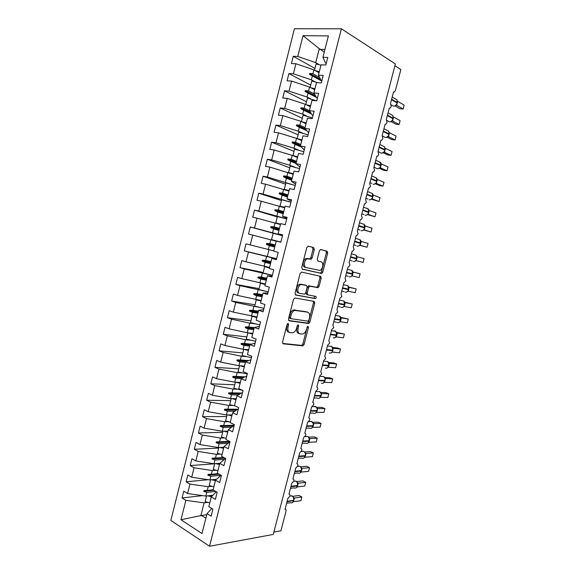 <?xml version="1.0" encoding="UTF-8"?>
<svg xmlns="http://www.w3.org/2000/svg" width="575" height="575" viewBox="0 0 575 575"><rect width="100%" height="100%" fill="white"/><g stroke="black" fill="none" stroke-linecap="round" stroke-linejoin="round"><path stroke-width="0.86" d="M288.132 323.445L287.062 324.501L282.555 342.06L283.245 343.828L302.953 345.855L304.11 344.403L308.488 327.427L307.812 326.233L306.468 329.432C305.756 331.832 304.549 333.371 302.853 334.032L300.2 333.946C298.224 333.378 297.527 331.502 298.13 328.325L298.705 326.09L298.252 324.853L297.203 325.888L296.628 328.124C295.917 330.546 294.688 332.098 292.955 332.781L290.188 332.695C288.147 332.12 287.421 330.208 288.025 326.981L288.607 324.71L288.132 323.445M314.324 249.536L313.691 247.595L308.301 246.158L306.791 247.545L301.738 267.274L302.393 269.193L321.756 273.477L322.762 272.133L327.685 253.072L327.089 251.182L320.368 249.55L319.398 250.88L317.263 259.152L317.882 261.05L321.001 261.819C323.926 262.322 323.035 269.452 319.937 270.415L306.31 267.627C303.284 267.174 304.074 259.922 307.273 258.872L311.176 259.232L312.175 257.88L314.324 249.536L313.03 249.212L312.397 247.279L308.121 246.136M209.537 546.25L273.262 534.427L395.377 63.954L341.399 28.8L294.414 28.75L170.84 520.44L209.537 546.25L341.399 28.8M295.018 297.958L293.494 299.417L288.47 318.996L289.153 320.807L308.761 323.524L309.86 322.108L314.748 303.19L314.13 301.401L295.018 297.958M295.09 293.185L300.128 273.535L301.645 272.104L320.598 276.338L321.202 278.178L319.103 286.314L318.068 287.673L309.659 286.206L308.617 287.593L307.208 293.063L307.841 294.896L315.747 296.391C316.451 297.059 316.351 297.8 315.438 298.619L295.758 295.054L295.09 293.185M276.46 259.232L271.846 258.441L276.345 259.677L278.207 252.346L273.7 251.153L276.259 241.069L280.787 242.212L282.656 234.866L278.12 233.759L280.686 223.653L285.243 224.703L287.119 217.336L282.548 216.322L285.121 206.188L289.707 207.144L291.59 199.762L286.99 198.842L289.57 188.679L294.184 189.542L296.067 182.138L291.439 181.312L294.026 171.12L298.677 171.896L300.567 164.464L295.902 163.731L298.497 153.518L303.176 154.193L305.073 146.747L300.38 146.107L302.982 135.865L307.69 136.455L309.587 128.987L304.865 128.441L307.474 118.17L312.218 118.658L314.123 111.169L309.372 110.723L311.981 100.424L316.753 100.819L318.665 93.315L313.878 92.956L316.502 82.635L321.303 82.929L323.215 75.404L318.406 75.145L321.037 64.795L325.867 64.997L327.786 57.45L322.942 57.284L325.507 63.027L326.255 63.458M314.949 68.432L293.243 56.3L291.417 63.559L295.931 63.746L293.394 73.808L311.37 79.853L315.093 81.851M319.017 72.723L313.9 69.877L295.931 63.746M286.58 503.262L290.389 502.723C291.884 503.276 292.941 502.643 293.573 500.839L293.688 500.394C294.041 498.374 293.509 496.865 292.086 495.873L289.915 496.124C290.123 494.831 289.8 494.191 288.952 494.177L291.784 483.252L293.861 480.959C294.062 479.679 293.739 479.025 292.891 478.997L295.737 468.043L297.807 465.786C298.015 464.492 297.692 463.824 296.844 463.781L299.704 452.798L301.767 450.57C301.968 449.276 301.652 448.593 300.811 448.522L303.672 437.518L305.735 435.318C305.936 434.017 305.627 433.32 304.786 433.234L307.654 422.201L309.709 420.037C309.918 418.729 309.602 418.018 308.775 417.903L311.643 406.848L313.691 404.714C313.9 403.398 313.591 402.673 312.764 402.543L315.646 391.46L317.688 389.354C317.896 388.039 317.594 387.298 316.768 387.14L319.657 376.036L321.691 373.966L320.778 371.709L323.675 360.568L325.702 358.534L324.803 356.234L327.707 345.072L329.727 343.067L328.835 340.723L331.746 329.533L333.759 327.563L332.875 325.177L335.793 313.964L337.798 312.024L336.928 309.594L339.854 298.353L341.852 296.448L340.989 293.976L343.915 282.706L345.913 280.83L345.058 278.314L347.997 267.023L348.579 266.98L349.981 265.183L349.14 262.624L352.08 251.297L352.705 251.253L354.063 249.493L353.23 246.891L356.177 235.542L356.831 235.498L358.153 233.766L357.327 231.121L360.288 219.743L360.971 219.7L362.25 218.004L361.438 215.309L364.399 203.902L365.118 203.873L366.361 202.199L365.556 199.467L368.532 188.032L369.272 188.003L370.48 186.357L369.689 183.583L372.665 172.119L373.441 172.09L374.613 170.48L373.822 167.656L376.812 156.17L377.61 156.148L378.745 154.567L377.976 151.699L380.966 140.178L381.793 140.163L382.9 138.611L382.131 135.7L385.135 124.15L385.983 124.142L387.054 122.619L386.307 119.657L389.311 108.086L390.188 108.086L391.223 106.591L390.482 103.579L393.501 91.978L394.393 91.986L395.449 90.361L400.854 69.575L394.917 65.73M310.723 85.1L288.902 73.571L287.076 80.809L291.561 81.082L289.031 91.123L307.014 97.017L310.924 98.993M314.69 89.765L309.537 87.062L291.561 81.082M306.511 101.718L284.56 90.792L282.742 98.009L287.205 98.375L284.675 108.388L302.673 114.13L306.813 116.1M310.378 106.763L305.196 104.212L287.205 98.375M302.306 118.299L280.241 107.971L278.422 115.173L282.857 115.625L280.334 125.609L298.346 131.208L302.788 133.184M306.065 123.718L300.854 121.311L282.857 115.625M298.109 134.838L275.928 125.098L274.117 132.286L278.516 132.832L276.007 142.787L294.026 148.242L298.892 150.255M301.774 140.631L296.535 138.367L278.516 132.832M293.926 151.34L271.623 142.19L269.819 149.356L274.189 149.989L271.688 159.922L289.721 165.226L295.198 167.339M297.483 157.5L292.215 155.379L274.189 149.989M289.75 167.799L267.332 159.232L265.535 166.383L269.876 167.102L267.382 177.014L291.92 184.489M293.214 174.326L269.876 167.102M285.588 184.216L263.048 176.237L261.258 183.368L265.571 184.173L263.084 194.055L289.721 201.89M288.952 191.116L265.571 184.173M281.434 200.589L258.779 193.193L256.989 200.301L261.28 201.2L258.793 211.054L286.717 218.895M284.697 207.855L261.28 201.2M277.294 216.926L254.524 210.112L252.741 217.199L256.996 218.184L254.524 228.016L282.505 235.448M280.456 224.552L256.996 218.184M277.315 234.356L250.276 226.981L248.493 234.054L252.727 235.125L250.254 244.928L273.779 250.851M276.223 241.213L252.727 235.125M276.604 258.678L244.267 250.865L248.472 252.022L246.007 261.798L269.56 267.44M276.546 258.894L248.472 252.022M272.169 276.101L267.447 275.77L271.918 277.092L273.772 269.783L269.294 268.496L271.846 258.441M263.199 272.493L240.041 267.634L244.224 268.87L241.759 278.623L265.355 283.993M272.356 275.346L244.224 268.87M267.893 292.927L263.055 293.049L267.497 294.465L269.352 287.177L264.902 285.797L267.447 275.77M259.102 288.65L235.829 284.352L239.983 285.682L237.533 295.413L261.165 300.495M266.304 291.424L239.983 285.682M263.623 309.709L258.678 310.284L263.091 311.794L264.938 304.52L260.518 303.047L263.055 293.049M255.013 304.764L231.632 301.034L235.757 302.45L233.313 312.153L256.982 316.962M260.367 307.567L235.757 302.45M259.361 326.449L254.315 327.47L258.692 329.072L260.54 321.82L256.148 320.261L258.678 310.284M250.937 320.843L227.441 317.68L231.538 319.168L229.102 328.85L247.243 332.738L252.813 333.392M255.278 323.876L249.679 323.143L231.538 319.168M255.113 343.146L249.96 344.619L254.308 346.301L256.148 339.07L251.785 337.424L254.315 327.47M246.869 336.885L223.265 334.276L227.333 335.85L224.904 345.51L243.06 349.255L248.652 349.772M250.542 340.22L245.489 339.681L227.333 335.85M250.88 359.799L245.618 361.718L249.938 363.493L251.771 356.277L247.437 354.538L249.96 344.619M242.808 352.885L219.097 350.829L223.143 352.489L220.714 362.121L238.877 365.736L244.497 366.117M245.992 356.565L241.299 356.184L223.143 352.489M246.653 376.409L245.827 376.366L241.284 378.774L245.575 380.636L247.408 373.441L243.103 371.615L245.618 361.718M238.762 368.848L214.942 367.346L218.96 369.085L216.538 378.695L234.715 382.167L240.357 382.418M241.557 372.895L237.13 372.643L218.96 369.085M242.434 392.984L241.608 392.962L236.965 395.787L241.227 397.735L243.053 390.562L238.776 388.643L241.284 378.774M234.722 384.768L210.795 383.812L214.784 385.638L212.369 395.226L230.553 398.561L236.232 398.676M237.202 389.203L232.968 389.059L214.784 385.638M238.237 409.508L237.396 409.508L232.652 412.749L236.893 414.791L238.711 407.632L234.463 405.627L236.965 395.787M230.697 400.653L206.655 400.243L210.623 402.155L208.215 411.714L226.406 414.92L232.106 414.898M232.897 405.476L228.814 405.44L210.623 402.155M234.039 425.996L233.198 426.01L228.354 429.669L232.566 431.796L234.377 424.659L230.158 422.567L232.652 412.749M226.679 416.501L202.529 416.638L206.468 418.622L204.068 428.159L222.273 431.228L228.002 431.077M228.634 421.719L224.674 421.77L206.468 418.622M229.856 442.441L229.015 442.477L224.07 446.552L228.246 448.759L230.057 441.643L225.867 439.465L228.354 429.669M222.669 432.307L198.411 432.982L202.328 435.052L199.928 444.561L218.148 447.501L223.898 447.213M224.408 437.927L220.541 438.064L202.328 435.052M225.688 458.843L224.839 458.9L219.794 463.385L223.948 465.678L225.752 458.577L221.591 456.32L224.07 446.552M218.673 448.076L194.307 449.291L198.195 451.44L195.802 460.927L214.029 463.73L219.873 463.313M220.203 454.099L216.416 454.322L198.195 451.44M221.059 475.245L215.532 480.175L219.65 482.554L221.454 475.475L217.321 473.132L219.794 463.385M219.779 463.436L217.954 463.565M214.683 463.802L190.217 465.556L194.077 467.784L191.691 477.25L209.925 479.917L216.437 479.313M216.028 470.235L212.304 470.537L194.077 467.784M215.532 480.175L213.059 489.893L217.17 492.322L215.373 499.387L211.277 496.922L216.322 491.819M208.452 479.701L186.127 481.778L189.966 484.092L187.587 493.53L183.763 491.172L182.052 497.964L185.869 500.351L180.981 519.721L201.509 515.466L205.864 518.226M211.873 486.328L208.208 486.709L189.966 484.092M211.277 496.922L208.811 506.618L212.894 509.134L211.104 516.178L207.029 513.626L211.844 508.487M202.601 495.621L182.052 497.964M207.74 502.385L204.118 502.838L185.869 500.351M273.873 532.076L280.909 530.797L285.962 511.362C286.221 510.032 285.919 509.357 285.056 509.321L287.838 498.424L289.922 496.103M324.271 52.045L319.276 48.667L315.732 62.646L319.305 64.673M315.732 62.646L297.771 56.451L293.243 56.3M288.902 73.571L293.394 73.808M318.406 75.145L321.087 80.428L321.835 80.838M284.56 90.792L289.031 91.123M313.878 92.956L316.674 97.779L317.429 98.167M280.241 107.971L284.675 108.388M309.372 110.723L312.268 115.086L313.03 115.453M275.928 125.098L280.334 125.609M304.865 128.441L308.646 132.688M271.623 142.19L276.007 142.787M300.38 146.107L304.276 149.888M267.332 159.232L271.688 159.922M295.902 163.731L299.913 167.037M263.048 176.237L267.382 177.014M291.439 181.312L295.557 184.144M258.779 193.193L263.084 194.055M286.99 198.842L291.216 201.207M254.524 210.112L258.793 211.054M282.548 216.322L286.889 218.227M250.276 226.981L254.524 228.016M278.12 233.759L282.569 235.197M244.267 250.865L246.042 243.807L250.254 244.928M240.041 267.634L241.816 260.597L246.007 261.798M235.829 284.352L237.597 277.337L241.759 278.623M231.632 301.034L233.393 294.033L237.533 295.413M227.441 317.68L229.202 310.694L233.313 312.153M223.265 334.276L225.019 327.312L229.102 328.85M219.097 350.829L220.843 343.879L224.904 345.51M214.942 367.346L216.682 360.41L220.714 362.121M210.795 383.812L212.534 376.905L216.538 378.695M206.655 400.243L208.394 393.35L212.369 395.226M202.529 416.638L204.262 409.759L208.215 411.714M198.411 432.982L200.143 426.125L204.068 428.159M194.307 449.291L196.032 442.448L199.928 444.561M190.217 465.556L191.935 458.728L195.802 460.927M186.127 481.778L187.845 474.972L191.691 477.25M319.276 48.667L303.011 35.672L297.771 56.451M303.011 35.672L328.375 35.902L322.942 57.284M207.029 513.626L201.983 533.514L180.981 519.721M321.784 81.046L312.362 75.922L311.37 79.853M313.9 69.877L312.901 73.808L309.652 73.384L309.436 74.247L312.362 75.922M319.585 77.474L312.901 73.808M316.473 97.434L308.013 93.093L307.014 97.017M309.537 87.062L308.545 90.987L305.296 90.591L305.073 91.447L308.013 93.093M314.532 94.084L308.545 90.987M311.571 114.037L303.665 110.22L302.673 114.13M305.196 104.212L304.197 108.122L300.948 107.748L300.732 108.603L303.665 110.22M309.386 110.644L304.197 108.122M306.489 130.539L299.338 127.305L298.346 131.208M300.854 121.311L299.87 125.213L296.614 124.861L296.398 125.717L299.338 127.305M305.088 127.593L299.87 125.213M301.113 146.927L295.011 144.347L294.026 148.242M296.535 138.367L295.543 142.262L292.287 141.932L292.071 142.787L295.011 144.347M300.79 144.49L295.543 142.262M295.981 163.422L290.706 161.345L289.721 165.226M292.215 155.379L291.23 159.261L287.974 158.959L287.759 159.807L290.706 161.345M296.506 161.352L291.23 159.261M291.712 180.234L286.408 178.3L285.423 182.167M287.917 172.349L286.932 176.223L283.676 175.943L283.461 176.791L286.408 178.3M292.237 178.171L286.932 176.223M287.457 197.002L282.117 195.213L281.139 199.072M283.626 189.276L282.641 193.135L279.385 192.884L279.17 193.725L282.117 195.213M287.974 194.947L282.641 193.135M283.209 213.728L277.84 212.082L276.863 215.927M279.342 206.159L278.365 210.012L275.102 209.774L274.886 210.623L277.84 212.082M283.727 211.672L278.365 210.012M278.968 230.41L273.578 228.9L272.6 232.746M275.073 222.999L274.095 226.838L270.832 226.629L270.624 227.47L273.578 228.9M279.486 228.361L274.095 226.838M274.742 247.056L269.323 245.683L268.345 249.514M270.811 239.797L269.84 243.627L266.577 243.441L266.362 244.282L269.323 245.683M275.26 245.015L269.84 243.627M270.523 263.652L265.075 262.423L264.105 266.247M266.563 256.551L265.592 260.374L262.329 260.209L262.114 261.043L265.075 262.423M271.041 261.618L265.592 260.374M266.318 280.212L260.842 279.119L259.878 282.929M262.329 273.262L261.359 277.071L258.089 276.934L257.88 277.768L260.842 279.119M266.836 278.178L261.359 277.071M262.121 296.729L256.615 295.773L255.652 299.575M258.103 289.929L257.14 293.732L253.87 293.617L253.654 294.45L256.615 295.773M262.638 294.702L257.14 293.732M257.938 313.202L252.403 312.39L251.447 316.178M253.884 306.554L252.921 310.349L249.651 310.256L249.442 311.082L252.403 312.39M258.455 311.183L252.921 310.349M253.762 329.64L248.206 328.957L247.243 332.738M249.679 323.143L248.723 326.923L245.446 326.852L245.237 327.678L248.206 328.957M254.279 327.621L248.723 326.923M249.6 346.028L244.016 345.489L243.06 349.255M245.489 339.681L244.526 343.455L241.256 343.404L241.047 344.231L244.016 345.489M251.297 344.137L244.526 343.455M245.446 362.379L239.833 361.97L238.877 365.736M241.299 356.184L240.35 359.95L237.072 359.921L236.864 360.748L239.833 361.97M248.235 360.547L240.35 359.95M241.421 378.702L235.664 378.415L234.715 382.167M237.13 372.643L236.174 376.402L232.897 376.395L232.688 377.214L235.664 378.415M244.914 376.855L236.174 376.402M238.266 394.989L231.502 394.817L230.553 398.561M232.968 389.059L232.013 392.811L228.735 392.826L228.527 393.645L231.502 394.817M241.421 393.07L232.013 392.811M234.931 411.197L227.355 411.183L226.406 414.92M228.814 405.44L227.865 409.177L224.588 409.213L224.379 410.033L227.355 411.183M238.309 409.228L227.865 409.177M231.459 427.326L223.215 427.505L222.273 431.228M224.674 421.77L223.725 425.5L220.441 425.558L220.239 426.377L223.215 427.505M234.212 425.306L223.725 425.5M227.901 443.397L219.089 443.785L218.148 447.501M220.541 438.064L219.6 441.787L216.315 441.866L216.107 442.678L219.089 443.785M229.547 441.377L219.6 441.787M224.272 459.403L214.971 460.022L214.029 463.73M216.416 454.322L215.474 458.031L212.189 458.131L211.988 458.943L214.971 460.022M223.768 457.506L215.474 458.031M220.592 475.36L210.867 476.222L209.925 479.917M212.304 470.537L211.37 474.231L208.085 474.353L207.877 475.166L210.867 476.222M218.234 473.649L211.37 474.231M215.611 491.402L206.77 492.38L205.836 496.067L212.93 495.247M208.208 486.709L207.273 490.396L203.981 490.54L203.78 491.352L206.77 492.38M213.088 489.771L207.273 490.396M205.836 496.067L187.587 493.53M204.118 502.838L200.812 515.876M206.756 514.726L201.509 515.466M324.925 49.464L319.722 49.335M213.699 490.274L203.78 491.352M219.183 474.188L207.877 475.166M224.89 458.11L211.988 458.943M229.943 442.096L216.107 442.678M233.055 426.125L220.239 426.377M236.569 410.076L224.379 410.033M238.294 409.278L224.588 409.213M239.976 393.947L228.527 393.645M241.256 393.171L228.735 392.826M243.225 377.746L232.688 377.214M244.634 376.999L232.897 376.395M246.229 361.445L236.864 360.748M247.818 360.733L237.072 359.921M249.838 345.101L241.047 344.231M250.7 344.353L241.256 343.404M253.985 328.763L245.237 327.678M254.193 327.944L245.446 326.852M258.146 312.383L249.442 311.082M258.355 311.564L249.651 310.256M262.322 295.96L253.654 294.45M262.531 295.133L253.87 293.617M266.498 279.493L257.88 277.768M266.714 278.667L258.089 276.934M270.696 262.991L262.114 261.043M270.904 262.164L262.329 260.209M274.893 246.438L266.362 244.282M275.109 245.611L266.577 243.441M279.112 229.849L270.624 227.47M279.321 229.022L270.832 226.629M283.331 213.224L274.886 210.623M283.547 212.391L275.102 209.774M287.572 196.549L279.17 193.725M287.78 195.716L279.385 192.884M291.812 179.831L283.461 176.791M292.028 178.998L283.676 175.943M296.067 163.077L287.759 159.807M296.283 162.236L287.974 158.959M300.653 146.409L292.071 142.787M300.553 145.439L292.287 141.932M306.18 130.144L296.398 125.717M305.066 128.699L296.614 124.861M311.377 113.742L300.732 108.603M310.45 112.348L300.948 107.748M316.358 97.24L305.073 91.447M315.574 95.881L305.296 90.591M321.799 80.982L309.436 74.247M320.527 79.328L309.652 73.384M287.407 323.811L286.767 326.543C286.163 329.77 286.889 331.674 288.938 332.249L289.275 332.372M299.338 333.644L298.957 333.507C296.973 332.939 296.276 331.063 296.88 327.894L297.505 325.256M282.67 343.433L301.717 345.402L302.867 343.951L307.294 326.658M288.643 320.483L307.51 323.107L308.61 321.691L313.483 302.795L313.274 301.243M290.483 317.4L290.957 318.672L307.848 321.152L308.868 320.131L309.465 317.803C310.076 314.662 309.408 312.764 307.46 312.124L294.673 310.399C292.984 311.104 291.791 312.635 291.101 315.007L290.483 317.4L289.218 316.976L289.692 318.241L290.785 318.615M306.827 311.923L307.46 312.124M289.218 316.976L289.836 314.582C290.526 312.218 291.719 310.687 293.408 309.99L306.202 311.722M307.697 294.853L306.576 294.508L305.936 292.675L307.345 287.213L308.818 285.797L316.803 287.306L317.838 285.94L319.93 277.818L319.599 276.115M295.342 294.817L313.907 298.252L314.798 296.211M302.026 284.532L300.826 284.639C297.541 285.646 296.643 293.027 299.755 293.365L304.657 294.177L305.72 292.776L307.136 287.292L306.497 285.437L299.546 284.266C296.262 285.265 295.37 292.639 298.482 292.977M305.332 285.099L306.497 285.437M300.747 284.151L305.217 285.063M306.159 267.591L305.023 267.274C301.997 266.822 302.781 259.584 305.979 258.527L309.889 258.894L310.888 257.543L313.03 249.212M317.723 260.993L321.001 261.819M302.119 269.064L320.483 273.125L321.49 271.781L326.399 252.748L325.809 250.858L320.678 249.493M292.431 502.593L293.753 500.746M294.422 498.022L301.868 497.023L300.912 500.674L293.415 501.731L294.422 498.022L293.645 497.497M300.912 500.674L301.868 497.023L299.058 495.499L292.79 496.326M293.818 500.157L293.379 497.095M293.681 497.842L294.378 498.029L293.717 497.727M211.442 496.75L207.683 495.851M209.774 502.83L205.088 501.637L206.518 495.988M212.038 496.146L209.552 495.643M215.409 480.65L211.708 479.751M213.857 486.766L209.163 485.566L210.608 479.852M215.675 480.032L213.562 479.579M219.506 464.521L215.74 463.608M217.947 470.659L213.246 469.459L214.712 463.68M219.657 463.932L217.573 463.479M223.61 448.363L219.772 447.422M222.051 454.509L217.343 453.308L218.823 447.465M223.747 447.81L221.591 447.328M227.722 432.156L223.797 431.185M226.162 438.323L221.447 437.115L222.949 431.214M227.851 431.652L225.601 431.142M296.276 487.765L297.62 485.897M304.736 486.04L305.692 482.375L304.736 486.04L297.268 486.917L298.238 483.208L305.692 482.375L302.867 480.901L296.736 481.57M297.541 482.72L298.281 483.201M297.685 485.307L297.239 482.26M297.548 482.986L298.238 483.208M300.107 472.916L301.444 470.875M308.567 471.371L309.522 467.698L308.567 471.371L301.135 472.075L302.105 468.352L309.522 467.698L306.676 466.268L300.689 466.785M301.444 467.906L302.148 468.352M301.559 470.429L301.113 467.389M301.429 468.1L302.105 468.352M303.945 458.031L305.382 456.083M312.405 456.665L313.361 452.985L312.405 456.665L305.009 457.19L305.986 453.467L313.361 452.985L310.507 451.605L304.657 451.972M305.447 455.515L305.339 453.05L306.029 453.467M305.311 453.179L304.994 452.489M305.426 453.215L305.986 453.467M307.79 443.117L309.278 441.126M316.25 441.923L317.213 438.236L316.25 441.923L308.897 442.283L309.868 438.545L317.213 438.236L314.338 436.907L308.631 437.129M309.271 438.172L309.911 438.545M309.336 440.565L308.883 437.546M309.206 438.222L309.868 438.545M231.847 415.912L227.822 414.913M230.28 422.093L225.565 420.886L227.082 414.913M231.969 415.452L229.605 414.906M311.643 428.159L313.188 426.14M320.103 427.153L321.073 423.459L320.103 427.153L312.793 427.333L313.763 423.588L321.073 423.459L318.176 422.172L312.62 422.258M313.238 425.579L313.116 423.229L313.792 423.581L313.397 423.459M313.116 423.229L311.463 421.382L309.343 421.612M313.138 423.128L313.763 423.588M235.987 399.632L231.833 398.59M235.232 405.993L229.691 404.613L231.222 398.576M236.095 399.208L233.594 398.626M315.718 413.058L317.098 411.111M323.969 412.354L324.94 408.645L323.969 412.354L316.688 412.347L317.666 408.595L324.94 408.645L322.029 407.402L316.617 407.359M317.206 408.329L317.709 408.595M317.17 408.423L315.373 406.381L313.303 406.597M317.026 408.2L317.666 408.595M240.134 383.302L235.829 382.217M242.276 390.209L233.831 388.305L235.376 382.195M240.228 382.928L237.568 382.296M319.362 398.159L321.022 396.053M327.843 397.512L328.814 393.796L327.843 397.512L320.606 397.332L321.583 393.573L328.814 393.796L325.888 392.603L320.62 392.43M321.166 393.343L321.626 393.573M321.073 395.507L321.08 393.343L319.786 391.632L317.285 391.546M320.951 393.142L321.583 393.573M244.289 366.936L239.804 365.793M247.264 374.016L237.978 371.953L239.538 365.779M244.375 366.606L241.507 365.916M323.229 383.108L324.954 380.959M325.551 378.515L332.695 378.918L331.725 382.641L324.523 382.282L325.551 378.515L325.134 378.321M331.725 382.641L332.695 378.918L329.755 377.768L324.638 377.473M325.004 380.42L325.004 378.235L323.783 376.603L321.274 376.46M324.875 378.048L325.242 378.422M248.458 350.534L243.728 349.32L242.132 355.558L251.419 357.664M248.529 350.247L245.403 349.471M327.103 368.022L328.821 365.75M335.613 367.734L336.591 364.004L335.613 367.734L328.454 367.195L329.439 363.414L336.591 364.004L333.637 362.904L328.656 362.487M329.108 363.256L329.482 363.422M328.943 365.298L328.936 363.091L327.786 361.546L325.285 361.33M328.821 362.918L329.439 363.414M252.633 334.082L248.033 332.832M255.595 341.27L246.301 339.121L247.89 332.868M252.698 333.838L249.219 332.968M330.984 352.906L331.926 352.281L332.774 350.592M333.421 348.292L340.493 349.054L339.516 352.791L332.393 352.072L333.09 348.155M339.516 352.791L340.493 349.054L337.518 348.004L332.681 347.473M332.889 350.139L332.875 347.911L331.797 346.445L329.303 346.172M331.991 352.216L332.393 352.072M332.767 347.746L333.191 348.227M256.824 317.594L252.425 316.315M259.771 324.832L250.477 322.647L252.073 316.372M256.874 317.393L252.899 316.387M334.866 337.748L336.806 335.462M343.426 337.82L344.403 334.068L343.426 337.82L336.339 336.921L337.324 333.119L344.403 334.068L336.734 332.436M336.914 332.954L335.024 330.855L333.342 330.977M335.857 337.123L336.339 336.921M336.727 332.544L337.324 333.119M261.021 301.063L256.263 299.841L261.064 300.905M263.961 308.358L254.667 306.13L256.263 299.841M338.754 322.561L339.875 321.842L340.774 320.225M347.343 322.812L348.321 319.053L347.343 322.812L340.292 321.727L341.284 317.918L348.321 319.053L340.767 317.364M340.81 319.714L340.788 317.443L339.839 316.142L337.388 315.747M339.415 322.23L340.292 321.727M340.695 317.314L341.284 317.918M265.233 284.488L260.468 283.267L265.262 284.373M268.166 291.841L258.865 289.57L260.468 283.267M342.65 307.338L343.857 306.568L344.748 304.951M351.268 307.769L352.252 303.995L351.268 307.769L344.26 306.497L345.252 302.687L352.252 303.995L344.842 302.263M344.792 304.448L344.756 302.155L343.872 300.941L341.457 300.481M343.39 306.971L344.26 306.497M344.669 302.04L345.252 302.687M269.452 267.871L264.68 266.649L269.467 267.806M272.377 275.281L263.077 272.967L264.68 266.649M346.553 292.078L347.853 291.259L348.651 289.606M349.277 287.421L356.191 288.909L355.206 292.689L348.234 291.238L349.169 287.392M355.206 292.689L356.191 288.909L348.896 287.133M348.773 289.146L348.73 286.832L347.911 285.696L345.539 285.178M347.372 291.669L348.234 291.238M348.658 286.731L349.205 287.407M278.207 252.353L277.294 252.102M267.303 256.321L268.906 249.988M350.463 276.791L351.857 275.914L352.647 274.275M353.258 272.119L360.137 273.793L359.145 277.574L352.223 275.942L353.258 272.119L351.957 270.415L349.629 269.84M359.145 277.574L360.137 273.793L353.007 271.989M352.77 273.815L352.669 271.371M351.361 276.338L352.223 275.942M282.447 235.7L273.139 233.285L271.529 239.638L280.83 242.046M280.837 242.032L271.529 239.638M354.373 261.46L355.868 260.54L356.651 258.901M364.09 258.635L363.098 262.423L364.09 258.635L357.255 256.773L356.213 260.604L363.098 262.423L356.04 260.597M356.773 258.441L356.716 256.083L356.018 255.099L353.74 254.473M355.364 260.971L356.213 260.604M356.658 256.004L357.212 256.766M286.695 218.996L277.387 216.538L275.777 222.906L280.55 224.193M280.564 224.135L275.777 222.906M358.29 246.093L359.885 245.123L360.662 243.491M368.058 243.441L367.066 247.243L368.058 243.441L361.222 241.385L360.216 245.237L367.066 247.243L359.821 245.302M360.784 243.031L360.669 240.594L361.222 241.385M359.375 245.568L360.238 245.245M290.95 202.249L281.649 199.755L280.025 206.138L284.798 207.467M284.819 207.367L280.025 206.138M362.214 230.697L363.918 229.669L364.687 228.052M372.032 228.217L371.04 232.027L372.032 228.217L365.233 225.968L364.227 229.827L371.04 232.027L363.688 229.986M364.809 227.585L364.694 225.141L365.233 225.968M363.393 230.129L364.227 229.827M295.227 185.459L285.912 182.922L284.294 189.319L289.053 190.706M289.088 190.555L284.294 189.319M366.146 215.258L367.957 214.188L368.719 212.57M376.014 212.951L375.015 216.775L376.014 212.951L369.258 210.522L368.252 214.389L375.015 216.775L367.562 214.619M368.841 212.11L368.726 209.652L369.258 210.522M367.425 214.647L368.252 214.389M368.726 209.652L366.951 208.172L366.131 208.164M299.503 168.633L290.195 166.046L288.564 172.464L288.902 172.716M293.372 173.7L288.564 172.464M293.322 173.894L289.175 172.816M370.084 199.784L372.011 198.662L372.758 197.06M380.01 197.656L379.011 201.48L380.01 197.656L373.29 195.033L372.284 198.914L379.011 201.48L371.443 199.216M372.88 196.592L372.916 194.451M371.464 199.137L372.284 198.914M372.959 194.594L373.29 195.033M303.794 151.757L294.486 149.133L292.998 155.696M297.663 156.803L292.855 155.566M297.606 157.047L293.998 156.098M374.023 184.273L376.064 183.102L376.812 181.506M384.007 182.325L383.007 186.156L384.007 182.325L377.337 179.508L376.323 183.396L383.007 186.156L379.859 185.632L375.331 183.77M376.934 181.039L376.963 178.882M375.518 183.59L376.323 183.396M308.099 134.845L298.784 132.171L297.167 138.64M301.968 139.862L297.153 138.625M301.897 140.149L298.662 139.287M377.976 168.727L380.132 167.505L380.873 165.916M388.024 166.951L387.018 170.797L388.024 166.951L381.39 163.947L380.377 167.85L387.018 170.797L383.848 170.322L379.241 168.281M380.995 165.449L380.887 162.969L378.63 161.553M379.572 168.001L380.377 167.85M312.412 117.882L303.097 115.173L301.465 121.591M306.281 122.878L301.667 121.684M306.195 123.215L303.248 122.417M381.929 153.144L384.215 151.872L384.941 150.291M392.042 151.548L391.036 155.401L392.042 151.548L385.451 148.357L384.431 152.26L391.036 155.401L387.852 154.977L383.166 152.756M383.64 152.382L384.431 152.26M316.53 100.798L307.424 98.124L305.799 104.506M310.608 105.85L306.188 104.7M310.507 106.231L307.776 105.484M385.897 137.518L388.298 136.203L389.016 134.629M396.074 136.11L395.061 139.969L396.074 136.11L389.519 132.717L388.506 136.634L395.061 139.969L391.863 139.603L387.097 137.188M388.542 136.656L388.032 136.634M387.723 136.721L388.506 136.634M318.011 82.728L311.758 81.032L310.148 87.378M314.942 88.78L310.673 87.659M314.834 89.211L312.268 88.493M389.872 121.857L391.525 121.303L393.106 118.924M400.114 120.635L399.1 124.502L400.114 120.635L393.602 117.048L392.581 120.973L399.1 124.502L395.88 124.186L391.043 121.569M391.805 121.023L392.581 120.973M320.943 65.147L316.099 63.897L314.503 70.208M319.29 71.667L315.143 70.567M319.168 72.141L316.746 71.458M393.846 106.159L395.6 105.584L397.21 103.191M404.16 105.117L403.147 108.998L404.16 105.117L397.692 101.344L396.671 105.275L403.147 108.998L399.912 108.733L394.996 105.915M396.707 105.297L396.031 105.297M395.923 105.297L396.671 105.275M286.767 326.543L288.025 326.981M297.447 325.658L298.705 326.09M296.88 327.894L298.13 328.325M307.237 327.002L308.488 327.427M302.867 343.951L304.11 344.403M301.408 345.431L302.651 345.884M287.349 324.271L288.607 324.71M313.483 302.795L314.748 303.19M308.61 321.691L309.86 322.108M307.165 323.136L308.416 323.56M294.688 309.86L295.952 310.27M289.836 314.582L291.101 315.007M319.93 277.818L321.202 278.178M317.838 285.94L319.103 286.314M316.394 287.342L317.666 287.716M308.818 285.797L310.09 286.17M307.345 287.213L308.617 287.593M305.936 292.675L307.208 293.063M313.907 298.252L315.165 298.641M310.888 257.543L312.175 257.88M309.4 258.93L310.694 259.275M307.294 258.412L308.588 258.75M325.809 250.858L327.089 251.182M326.399 252.748L327.685 253.072M321.49 271.781L322.762 272.133M320.052 273.161L321.332 273.513M312.397 247.279L313.691 247.595M286.975 501.752L293.703 500.602M293.76 500.717L293.868 500.3L287.09 501.299M293.825 497.871L292.035 495.851L289.951 495.981M290.468 488.312L294.17 487.873C295.694 488.463 296.786 487.83 297.44 485.976L297.57 485.753M290.878 486.738L297.44 485.976L297.555 485.53C297.915 483.532 297.383 482.044 295.974 481.059L293.782 481.196M297.742 485.422L290.993 486.285M297.584 482.907L298.267 483.187M298.03 473.024C299.568 473.592 300.668 472.945 301.322 471.076L301.616 470.558M294.788 471.687L301.322 471.076L301.437 470.63C301.789 468.69 301.286 467.223 299.92 466.239L297.642 466.361M301.623 470.537L294.91 471.234M301.458 468.043L302.134 468.338M301.904 458.138C303.449 458.685 304.549 458.023 305.21 456.147L305.325 455.961M298.713 456.6L305.21 456.147L305.325 455.702C305.677 453.804 305.196 452.367 303.88 451.389L301.638 451.411M305.505 455.616L298.827 456.147M305.526 453.294L306.008 453.452M305.785 443.224C307.338 443.742 308.444 443.066 309.106 441.183L309.221 441.011M302.644 441.485L309.106 441.183L309.228 440.738C309.573 438.89 309.113 437.482 307.841 436.497L305.397 436.598M309.285 441.104L309.4 440.68L302.759 441.032M309.458 438.394L309.896 438.531M309.673 428.274C311.24 428.77 312.354 428.073 313.016 426.183L313.123 426.025M306.583 426.327L313.016 426.183L313.131 425.737C313.476 423.94 313.037 422.553 311.815 421.576L308.782 421.626M313.188 426.118L313.303 425.687L306.698 425.874M313.576 413.288C315.143 413.763 316.264 413.044 316.933 411.154L317.033 411.01M310.529 411.139L316.933 411.154L317.048 410.701C317.393 408.954 316.976 407.596 315.797 406.618L312.412 406.59M317.148 410.557L310.651 410.679M317.335 408.48L317.695 408.588M317.479 398.267C319.06 398.712 320.189 397.986 320.857 396.082L320.958 395.959M314.489 395.909L320.857 396.082L320.972 395.629C321.31 393.933 320.915 392.596 319.786 391.632L315.639 391.489M321.022 396.038L321.137 395.6L314.611 395.456M321.396 383.216C322.992 383.633 324.12 382.893 324.789 380.981L324.882 380.873M318.457 380.65L324.789 380.981L324.904 380.528C325.242 378.875 324.868 377.567 323.783 376.603L319.571 376.359M325.076 380.492L318.579 380.19M325.328 368.122C326.923 368.518 328.059 367.756 328.728 365.844L329.015 365.369L327.786 361.546L323.517 361.179M322.431 365.355L328.728 365.844L328.85 365.384L322.553 364.895M329.259 353C330.869 353.366 332.012 352.59 332.681 350.671L332.961 350.204L331.797 346.445L327.47 345.97M326.42 350.017L332.681 350.671L332.803 350.211L326.535 349.557M333.205 337.841C334.822 338.186 335.965 337.388 336.641 335.462L336.727 335.397M330.417 334.65L336.641 335.462L336.763 335.002L335.814 331.315L331.437 330.718M336.849 334.945L330.532 334.19M337.158 322.647C338.783 322.963 339.94 322.151 340.616 320.217L340.695 320.167M334.42 319.247L340.616 320.217L339.839 316.142L335.412 315.423M340.774 320.217L340.889 319.765L334.542 318.78M341.126 307.417C342.757 307.704 343.915 306.877 344.598 304.937L344.669 304.908M338.431 303.801L344.598 304.937L343.872 300.941L339.401 300.085M344.748 304.944L344.871 304.491L338.553 303.341M345.101 292.15C346.739 292.416 347.904 291.568 348.587 289.62L347.911 285.696L343.397 284.711M342.456 288.327L348.587 289.62L348.702 289.16L342.578 287.859M349.082 276.855C350.728 277.085 351.9 276.223 352.583 274.268L351.957 270.415L347.401 269.294M346.488 272.809L352.583 274.268L352.705 273.808L346.61 272.342M353.072 261.517C354.732 261.726 355.903 260.849 356.586 258.879L356.787 258.951M350.534 257.255L356.586 258.879L356.708 258.419L356.018 255.099L351.418 253.841M356.737 258.923L356.859 258.463L350.657 256.788M357.068 246.143C358.743 246.323 359.921 245.432 360.604 243.455L360.079 239.746L357.858 239.071M354.588 241.673L360.604 243.455L360.726 242.988L354.71 241.198M361.078 230.733C362.76 230.891 363.939 229.978 364.636 227.995L364.147 224.351L361.991 223.632M358.649 226.047L364.636 227.995L364.751 227.528L358.771 225.572M365.096 215.287C366.785 215.417 367.978 214.489 368.668 212.498L368.223 208.919L363.537 207.23M362.717 210.378L368.668 212.498L368.791 212.031L362.839 209.911M369.128 199.812C370.825 199.913 372.018 198.964 372.715 196.966L372.305 193.452L370.286 192.661M366.8 194.681L372.715 196.966L372.837 196.499L366.922 194.206M373.168 184.295C374.871 184.367 376.072 183.403 376.769 181.398L376.402 177.948L374.454 177.122M370.889 178.94L376.769 181.398L376.891 180.931L371.012 178.473M373.966 167.109L377.214 168.741C378.925 168.784 380.132 167.799 380.837 165.787L380.499 162.402L375.755 160.245M374.993 163.171L380.837 165.787L380.959 165.32L375.116 162.696M378.034 151.462L381.268 153.151C382.993 153.166 384.208 152.167 384.905 150.147L384.61 146.819L382.813 145.949M379.105 147.358L384.905 150.147L385.027 149.68L379.227 146.884M385.063 149.823L384.61 146.819L379.845 144.505M382.468 135.959L385.336 137.518C387.068 137.511 388.29 136.491 388.995 134.464L388.722 131.201L387.004 130.309M383.223 131.502L388.995 134.464L389.117 133.997L383.345 131.028M389.146 134.155L388.722 131.201L383.949 128.721M386.946 120.47L389.412 121.857C391.158 121.821 392.38 120.786 393.084 118.752L392.847 115.539L388.06 112.894M387.356 115.618L393.084 118.752L393.207 118.278L387.478 115.137M393.228 118.457L392.847 115.539M391.252 104.866L393.501 106.159C395.255 106.087 396.484 105.038 397.188 102.997L396.98 99.842L395.413 98.922M391.496 99.691L397.188 102.997L397.311 102.522L391.618 99.209M396.685 105.297L396.283 105.211M301.717 345.402L302.953 345.855M307.51 323.107L308.761 323.524M293.408 309.99L294.673 310.399M316.803 287.306L318.068 287.673M308.387 285.832L309.659 286.206M314.18 298.231L315.438 298.619M299.546 284.266L300.826 284.639M309.889 258.894L311.176 259.232M305.979 258.527L307.273 258.872M320.483 273.125L321.756 273.477M293.652 497.519L294.364 498.007M297.678 483.022L295.974 481.059L293.739 481.304M297.627 485.868L297.735 485.451M301.552 468.136L299.92 466.239L297.548 466.44M297.951 472.981L294.364 473.326M305.339 453.05L303.88 451.389L301.329 451.548M301.746 458.052L298.267 458.304M305.39 456.061L305.505 455.637M309.314 438.258L307.841 436.497L305.081 436.605M305.548 443.095L302.184 443.26M309.364 428.102L306.101 428.181M313.181 413.073L310.026 413.073M317.105 411.096L317.235 408.674M317.019 398.008L313.964 397.936M324.954 380.945L325.069 380.499M336.806 335.448L336.828 332.695M336.339 322.173L333.759 321.777M340.235 306.899L337.741 306.453M344.145 291.597L341.737 291.101M348.062 276.259L345.733 275.713M351.993 260.885L349.744 260.295M360.697 240.616L360.079 239.746L355.451 238.345M355.939 245.482L353.762 244.849M364.715 225.156L364.147 224.351L359.49 222.805M359.893 230.036L357.787 229.36M363.86 214.561L361.819 213.85M372.787 194.134L372.305 193.452L367.598 191.604M367.835 199.051L365.858 198.303M376.833 178.573L376.402 177.948L371.673 175.95M371.824 183.504L369.912 182.721M397.44 102.652L396.98 99.842L392.186 97.031"/></g></svg>

